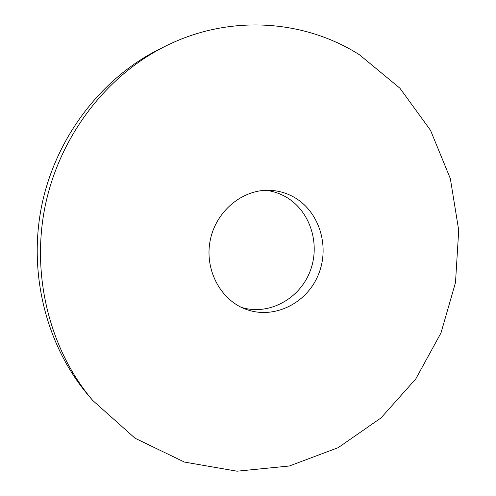 <?xml version="1.0" encoding="UTF-8"?>
<svg xmlns="http://www.w3.org/2000/svg" width="496" height="496" viewBox="0 0 496 496"><rect width="100%" height="100%" fill="white"/><g stroke="black" fill="none" stroke-linecap="round" stroke-linejoin="round"><path stroke-width="0.74" d="M92.74 400.483L88.369 395.343C46.525 346.127 27.801 273.544 41.813 205.146C56.036 136.784 101.971 77.55 159.879 48.93L165.931 45.942C230.411 13.82 304.873 19.945 359.588 54.864L399.869 88.158L430.516 130.312L450.343 178.597L458.713 230.256L455.495 282.602L440.963 333.002L415.778 378.925L381.021 417.917L338.204 447.652L289.354 465.998L237.045 471.2L184.413 462.061L135.042 438.228L92.74 400.483C49.997 350.226 30.845 275.912 45.204 205.84C59.768 135.817 106.783 75.163 165.931 45.942M265.794 190.315C272.515 191.103 278.839 193.099 284.772 196.304C309.802 209.783 320.881 243.542 310.112 271.194C299.627 298.952 268.937 315.772 241.614 307.458M293.198 196.745C319.325 210.85 330.342 246.667 318.147 275.212C306.292 303.912 273.191 319.932 245.309 309.051C220.044 299.497 204.191 268.993 210.31 239.928C216.2 210.812 242.842 189.081 269.824 190.315C278.132 190.669 285.925 192.814 293.198 196.745"/></g></svg>
